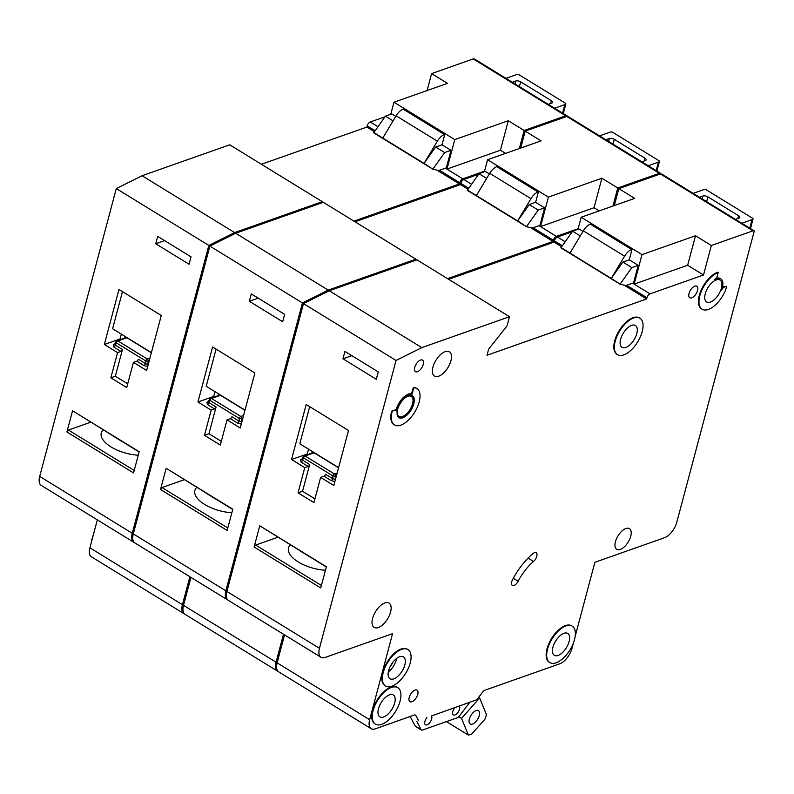 <?xml version="1.0" encoding="UTF-8"?>
<svg xmlns="http://www.w3.org/2000/svg" width="794" height="794" viewBox="0 0 794 794"><rect width="100%" height="100%" fill="white"/><g stroke="black" fill="none" stroke-linecap="round" stroke-linejoin="round"><path stroke-width="1.19" d="M554.599 108.232L564.832 104.619A7.136 3.226 14.9 0 0 565.626 104.242A1.787 0.804 14.9 0 0 565.824 103.984A1.787 0.804 14.9 0 0 565.229 103.121L519.375 74.954A1.787 0.804 14.9 0 0 517.182 74.477A7.136 3.226 14.9 0 0 516.179 74.725L505.947 78.338M512.289 82.239L515.772 81.008L515.008 83.906M548.257 104.332L551.741 103.101A3.563 1.608 14.9 0 0 552.545 102.396A3.563 1.608 14.9 0 0 551.344 100.679L520.666 81.842A3.563 1.608 14.9 0 0 515.772 81.008M91.608 541.429A21.398 10.53 -58.4 0 1 92.283 538.114A21.398 10.53 -58.4 0 1 93.414 534.65M188.039 588.334A21.398 10.53 121.6 0 0 185.359 595.302A21.398 10.53 121.6 0 0 184.496 601.644M185.21 598.934A21.398 10.53 -58.4 0 1 185.885 595.629A21.398 10.53 -58.4 0 1 187.017 592.165A21.398 10.53 -58.4 0 0 185.885 595.629A21.398 10.53 -58.4 0 0 185.21 598.934M103.131 429.882A29.239 13.22 14.9 0 0 101.275 432.948A29.239 13.22 14.9 0 0 138.255 455.21M184.536 613.941A14.262 7.027 -58.4 0 1 183.98 613.663L91.429 556.802A14.262 7.027 -58.4 0 1 89.911 547.82L97.344 519.871M133.769 542.252L41.228 485.392A14.262 7.027 -58.4 0 1 39.7 476.41L132.251 533.27A14.262 7.027 121.6 0 0 133.769 542.252A14.262 7.027 121.6 0 0 134.335 542.53M142.057 175.732L234.607 232.592L322.285 201.676L229.734 144.806L142.057 175.732L116.291 188.575L39.7 476.41M261.415 164.269L366.858 127.08L367.185 125.849A3.563 1.757 -58.4 0 1 370.252 121.978L377.934 126.703M384.961 116.797L370.252 121.978M427.103 90.536L431.608 73.604L447.479 83.35L393.973 102.228L454.783 139.595L508.289 120.718L500.438 150.225L446.933 169.092L454.783 139.595M473.204 58.935L565.755 115.795L567.095 115.904L474.544 59.044L473.204 58.935L431.608 73.604M567.095 115.904L566.946 116.46M565.755 115.795L524.159 130.464L519.345 148.528M484.529 171.176L462.803 178.849A3.563 1.757 -58.4 0 0 459.736 182.709L459.408 183.94L353.955 221.139M322.285 201.676L321.977 202.798M234.607 232.592L208.832 245.445L132.251 533.27M183.98 613.663A14.262 7.027 -58.4 0 1 182.451 604.681L189.895 576.732M373.795 132.529L424.036 163.395L435.638 147.049L442.02 144.796L451.012 150.324L446.347 167.842L438.705 170.541L432.938 169.231L373.706 132.836L385.398 116.182L391.779 113.929L395.769 116.381M382.777 138.057L396.107 115.805A10.699 5.27 -58.4 0 1 403.173 109.135L444.799 134.345L442.02 144.796M445.424 168.169L462.803 178.849M390.757 114.286L393.973 102.228M524.159 130.464L508.289 120.718M76.76 413.356L139.109 451.985M66.904 431.976L72.552 410.776L139.178 451.717L133.541 472.916L66.904 431.976A1.787 0.873 -58.4 0 1 68.443 430.05L134.196 470.445M189.061 264.233L155.753 243.768L157.708 236.384L191.026 256.859L189.061 264.233M146.642 370.48L161.281 315.466L118.971 289.473L104.342 344.487L117.562 352.605L110.852 377.805L126.722 387.561L133.422 362.352L146.642 370.48M116.291 188.575L208.832 245.445M366.858 127.08L374.381 131.695M436.948 170.134L459.408 183.94M432.938 169.231L424.036 163.395L437.365 141.153A10.699 5.27 -58.4 0 1 444.432 134.484L444.799 134.345M435.638 147.049L444.63 152.577L451.012 150.324M433.018 168.923L444.63 152.577M385.398 116.182L393.07 120.886M149.262 360.645L148.21 361.012L147.902 364.377L145.461 363.622A1.787 0.873 121.6 0 1 143.932 365.548L136.796 361.161L133.422 362.352M136.796 361.161A1.787 0.873 121.6 0 0 138.325 359.235L145.461 363.622L145.709 360.903L116.39 342.889L115.329 345.102L122.465 349.489L115.348 376.227L127.715 383.82M115.348 376.227L110.852 377.805M122.465 349.489A1.787 0.873 -58.4 0 1 120.926 351.414L117.562 352.605M120.867 339.425L120.073 338.929L104.342 344.487M121.353 334.135L120.073 338.929M122.475 291.616L112.599 328.756L151.396 352.605M164.626 240.632L155.753 243.768M90.655 422.209L68.443 430.05M505.579 153.381L500.438 150.225M120.926 351.414L113.79 347.038A1.787 0.873 121.6 0 0 115.329 345.102L114.981 344.139M116.301 341.41A1.787 0.963 25.8 0 0 115.914 341.718L114.326 344.735A1.787 1.33 70.6 0 1 113.353 344.586L113.79 347.038M648.202 165.748L658.434 162.135A7.136 3.226 14.9 0 0 659.228 161.748A1.787 0.804 14.9 0 0 659.427 161.49A1.787 0.804 14.9 0 0 658.831 160.636L612.978 132.469A1.787 0.804 14.9 0 0 610.784 131.993A7.136 3.226 14.9 0 0 609.782 132.241L599.549 135.853M605.891 139.744L609.385 138.523L608.611 141.421M641.86 161.847L645.343 160.616A3.563 1.608 14.9 0 0 646.147 159.902A3.563 1.608 14.9 0 0 644.946 158.195L614.278 139.347A3.563 1.608 14.9 0 0 609.385 138.523M741.804 223.253L752.037 219.65A7.136 3.226 14.9 0 0 752.831 219.263A1.787 0.804 14.9 0 0 753.03 219.005A1.787 0.804 14.9 0 0 752.434 218.152L706.591 189.984A1.787 0.804 14.9 0 0 704.387 189.498A7.136 3.226 14.9 0 0 703.385 189.756L693.152 193.359M699.504 197.259L702.988 196.029L702.214 198.927M735.462 219.352L738.946 218.132A3.563 1.608 14.9 0 0 739.75 217.417A3.563 1.608 14.9 0 0 738.549 215.71L707.881 196.862A3.563 1.608 14.9 0 0 702.988 196.029M469.363 719.046A7.841 3.861 -58.4 0 1 473.452 712.268A7.841 3.861 -58.4 0 1 478.415 710.62A7.841 3.861 -58.4 0 1 479.258 715.553A7.841 3.861 -58.4 0 1 475.169 722.341A7.841 3.861 -58.4 0 1 470.207 723.989A7.841 3.861 -58.4 0 1 469.363 719.046M478.603 697.38L479.645 698.025L486.464 714.699L484.975 719.136L471.388 734.42L468.351 735.065L461.542 718.391L458.823 716.724M446.446 721.607L468.351 735.065M479.645 698.025L461.542 718.391M281.642 645.85A21.398 10.53 121.6 0 0 278.962 652.817A21.398 10.53 121.6 0 0 278.099 659.149M278.823 656.449A21.398 10.53 -58.4 0 1 279.488 653.144A21.398 10.53 -58.4 0 1 280.619 649.681A21.398 10.53 -58.4 0 0 279.488 653.144A21.398 10.53 -58.4 0 0 278.823 656.449M196.743 487.397A29.239 13.22 14.9 0 0 194.887 490.454A29.239 13.22 14.9 0 0 231.858 512.726M278.138 671.456A14.262 7.027 -58.4 0 1 277.582 671.178L185.042 614.318A14.262 7.027 -58.4 0 1 183.513 605.336L190.947 577.387M227.372 599.768L134.831 542.907A14.262 7.027 -58.4 0 1 133.303 533.925L225.853 590.786A14.262 7.027 121.6 0 0 227.372 599.768A14.262 7.027 121.6 0 0 227.938 600.046M235.669 233.247L328.21 290.108L415.887 259.181L323.337 202.321L235.669 233.247L209.894 246.09L133.303 533.925M355.017 221.784L460.47 184.595L460.798 183.364A3.563 1.757 -58.4 0 1 463.855 179.494L471.537 184.208M478.574 174.303L463.855 179.494M520.705 148.051L525.211 131.119L541.081 140.866L487.576 159.733L548.396 197.101L601.892 178.233L594.041 207.74L540.545 226.608L548.396 197.101M566.807 116.45L659.357 173.31L660.697 173.42L568.147 116.559L566.807 116.45L525.211 131.119M660.697 173.42L660.548 173.965M659.357 173.31L617.762 187.98L612.958 206.043M578.131 228.692L556.405 236.354A3.563 1.757 -58.4 0 0 553.339 240.225L553.011 241.455L447.558 278.644M415.887 259.181L415.59 260.313M328.21 290.108L302.435 302.951L225.853 590.786M277.582 671.178A14.262 7.027 -58.4 0 1 276.064 662.196L283.498 634.247M467.398 190.044L517.638 220.911L529.241 204.564L535.622 202.311L544.615 207.839L539.95 225.357L532.308 228.047L526.541 226.737L467.319 190.352L479 173.697L485.382 171.444L489.372 173.896M476.39 195.562L489.719 173.32A10.699 5.27 -58.4 0 1 496.786 166.651L538.401 191.86L535.622 202.311M539.027 225.685L556.405 236.354M484.37 171.802L487.576 159.733M617.762 187.98L601.892 178.233M170.363 470.872L232.711 509.5M160.507 489.491L166.154 468.281L232.781 509.232L227.144 530.432L160.507 489.491A1.787 0.873 -58.4 0 1 162.045 487.556L227.799 527.96M282.674 321.749L249.356 301.273L251.311 293.899L284.629 314.374L282.674 321.749M240.245 427.996L254.884 372.982L212.584 346.978L197.944 401.992L211.164 410.121L204.455 435.32L220.325 445.067L227.024 419.867L240.245 427.996M209.894 246.09L302.435 302.951M460.47 184.595L467.984 189.21M530.551 227.65L553.011 241.455M526.541 226.737L517.638 220.911L530.968 198.659A10.699 5.27 -58.4 0 1 538.034 191.989L538.401 191.86M529.241 204.564L538.233 210.082L544.615 207.839M526.63 226.429L538.233 210.082M479 173.697L486.672 178.402M242.865 418.15L241.813 418.527L241.515 421.882L239.073 421.128A1.787 0.873 121.6 0 1 237.535 423.063L230.399 418.676L227.024 419.867M230.399 418.676A1.787 0.873 121.6 0 0 231.937 416.741L239.073 421.128L239.312 418.418L209.993 400.404L208.931 402.618L216.067 406.994L208.951 433.732L221.318 441.335M208.951 433.732L204.455 435.32M216.067 406.994A1.787 0.873 -58.4 0 1 214.539 408.93L211.164 410.121M214.479 396.94L213.675 396.444L197.944 401.992M214.956 391.65L213.675 396.444M216.077 349.132L206.202 386.271L245.009 410.121M258.229 298.147L249.356 301.273M184.258 479.725L162.045 487.556M599.192 210.896L594.041 207.74M214.539 408.93L207.403 404.543A1.787 0.873 121.6 0 0 208.931 402.618L208.584 401.655M209.904 398.916A1.787 0.963 25.8 0 0 209.517 399.233L207.959 402.24A1.787 1.33 70.6 0 1 206.956 402.101L207.403 404.543M533.528 561.477A35.661 17.557 -58.4 0 0 518.125 581.268A5.707 2.809 -58.4 0 1 512.338 585.376A5.707 2.809 -58.4 0 1 512.517 579.769A47.064 23.175 -58.4 0 1 532.863 553.636A5.707 2.809 -58.4 0 1 536.178 552.693A5.707 2.809 -58.4 0 1 536.794 556.286A5.707 2.809 -58.4 0 1 533.528 561.477L528.06 558.113M639.636 318.047A21.398 10.53 121.6 0 0 639.378 317.878A21.398 10.53 121.6 0 0 625.851 322.364A21.398 10.53 121.6 0 0 614.695 340.864A21.398 10.53 121.6 0 0 616.978 354.332A21.398 10.53 121.6 0 0 617.246 354.491M642.197 331.674A21.398 10.53 -58.4 0 1 631.041 350.174A21.398 10.53 -58.4 0 1 617.514 354.66A21.398 10.53 -58.4 0 1 615.221 341.182A21.398 10.53 -58.4 0 1 626.377 322.692A21.398 10.53 -58.4 0 1 639.904 318.205A21.398 10.53 -58.4 0 1 642.197 331.674M722.302 287.865A3.563 1.757 -58.4 0 1 723.8 286.783L726.808 286.237A21.398 10.53 -58.4 0 1 715.652 304.727A21.398 10.53 -58.4 0 1 702.114 309.213A21.398 10.53 -58.4 0 1 699.832 295.745A21.398 10.53 -58.4 0 1 718.223 272.55L717.697 272.223A21.398 10.53 121.6 0 0 699.306 295.418A21.398 10.53 121.6 0 0 701.588 308.896A21.398 10.53 121.6 0 0 701.856 309.045M407.659 649.403A21.398 10.53 121.6 0 0 407.391 649.234A21.398 10.53 121.6 0 0 393.864 653.72A21.398 10.53 121.6 0 0 382.708 672.22A21.398 10.53 121.6 0 0 384.991 685.688A21.398 10.53 121.6 0 0 385.269 685.847M410.21 663.03A21.398 10.53 -58.4 0 1 399.054 681.53A21.398 10.53 -58.4 0 1 385.527 686.016A21.398 10.53 -58.4 0 1 383.234 672.548A21.398 10.53 -58.4 0 1 394.39 654.048A21.398 10.53 -58.4 0 1 407.927 649.561A21.398 10.53 -58.4 0 1 410.21 663.03M397.516 687.515A21.398 10.53 121.6 0 0 397.258 687.346A21.398 10.53 121.6 0 0 383.72 691.832A21.398 10.53 121.6 0 0 372.565 710.332A21.398 10.53 121.6 0 0 374.857 723.8A21.398 10.53 121.6 0 0 375.125 723.959M400.077 701.142A21.398 10.53 -58.4 0 1 388.921 719.642A21.398 10.53 -58.4 0 1 375.383 724.128A21.398 10.53 -58.4 0 1 373.091 710.66A21.398 10.53 -58.4 0 1 384.246 692.16A21.398 10.53 -58.4 0 1 397.784 687.673A21.398 10.53 -58.4 0 1 400.077 701.142M571.958 625.99A21.398 10.53 121.6 0 0 571.7 625.811A21.398 10.53 121.6 0 0 558.172 630.297A21.398 10.53 121.6 0 0 547.016 648.797A21.398 10.53 121.6 0 0 549.299 662.275A21.398 10.53 121.6 0 0 549.577 662.424M574.519 639.607A21.398 10.53 -58.4 0 1 563.363 658.107A21.398 10.53 -58.4 0 1 549.835 662.593A21.398 10.53 -58.4 0 1 547.542 649.125A21.398 10.53 -58.4 0 1 558.698 630.625A21.398 10.53 -58.4 0 1 572.236 626.138A21.398 10.53 -58.4 0 1 574.519 639.607M397.586 409.595A12.833 6.322 -58.4 0 1 404.285 398.499A12.833 6.322 -58.4 0 1 412.404 395.799A12.833 6.322 -58.4 0 1 413.773 403.888A12.833 6.322 -58.4 0 1 407.084 414.984A12.833 6.322 -58.4 0 1 398.965 417.674A12.833 6.322 -58.4 0 1 397.586 409.595M398.707 417.505A12.833 6.322 121.6 0 0 413.247 403.56A12.833 6.322 121.6 0 0 412.136 395.65M396.037 410.091A14.262 7.027 -58.4 0 1 396.166 409.585A14.262 7.027 -58.4 0 1 411.56 393.824L412.086 394.152A14.262 7.027 121.6 0 0 396.692 409.912A14.262 7.027 121.6 0 0 396.434 411.014A1.429 0.705 121.6 0 0 396.256 410.23A1.429 0.705 121.6 0 0 395.829 410.21L391.67 411.173A21.398 10.53 121.6 0 0 393.953 424.641A21.398 10.53 121.6 0 0 394.221 424.8M290.346 544.902A29.239 13.22 14.9 0 0 288.49 547.969A29.239 13.22 14.9 0 0 325.461 570.241M552.942 647.219A12.833 6.322 -58.4 0 1 559.631 636.123A12.833 6.322 -58.4 0 1 567.75 633.433A12.833 6.322 -58.4 0 1 569.129 641.512A12.833 6.322 -58.4 0 1 562.43 652.618A12.833 6.322 -58.4 0 1 554.311 655.308A12.833 6.322 -58.4 0 1 552.942 647.219M378.49 708.754A12.833 6.322 -58.4 0 1 385.179 697.658A12.833 6.322 -58.4 0 1 393.308 694.958A12.833 6.322 -58.4 0 1 394.678 703.047A12.833 6.322 -58.4 0 1 387.988 714.143A12.833 6.322 -58.4 0 1 379.86 716.833A12.833 6.322 -58.4 0 1 378.49 708.754M459.299 706.144A5.35 2.63 -58.4 0 1 459.518 709.201A5.35 2.63 -58.4 0 1 456.729 713.826A5.35 2.63 -58.4 0 1 453.344 714.947A5.35 2.63 -58.4 0 1 452.769 711.583A5.35 2.63 -58.4 0 1 454.783 707.782M431.499 715.96L476.807 699.742L431.549 715.96M431.42 715.98A5.35 2.63 -58.4 0 1 431.638 719.036A5.35 2.63 -58.4 0 1 428.849 723.662A5.35 2.63 -58.4 0 1 425.465 724.783A5.35 2.63 -58.4 0 1 424.899 721.409A5.35 2.63 -58.4 0 1 426.904 717.617M620.62 339.286A12.833 6.322 -58.4 0 1 627.31 328.18A12.833 6.322 -58.4 0 1 635.428 325.49A12.833 6.322 -58.4 0 1 636.798 333.579A12.833 6.322 -58.4 0 1 630.108 344.675A12.833 6.322 -58.4 0 1 621.99 347.365A12.833 6.322 -58.4 0 1 620.62 339.286M372.575 618.427A14.262 7.027 -58.4 0 1 380.008 606.09A14.262 7.027 -58.4 0 1 389.04 603.103A14.262 7.027 -58.4 0 1 390.559 612.085A14.262 7.027 -58.4 0 1 383.125 624.412A14.262 7.027 -58.4 0 1 374.103 627.409A14.262 7.027 -58.4 0 1 372.575 618.427M615.449 541.667A12.118 5.965 -58.4 0 1 621.771 531.186A12.118 5.965 -58.4 0 1 629.434 528.645A12.118 5.965 -58.4 0 1 630.734 536.278A12.118 5.965 -58.4 0 1 624.412 546.758A12.118 5.965 -58.4 0 1 616.74 549.309A12.118 5.965 -58.4 0 1 615.449 541.667M388.633 670.642A12.833 6.322 -58.4 0 1 395.323 659.546A12.833 6.322 -58.4 0 1 403.441 656.856A12.833 6.322 -58.4 0 1 404.821 664.935A12.833 6.322 -58.4 0 1 398.122 676.031A12.833 6.322 -58.4 0 1 390.003 678.721A12.833 6.322 -58.4 0 1 388.633 670.642M432.928 367.096A14.262 7.027 -58.4 0 1 440.372 354.759A14.262 7.027 -58.4 0 1 449.394 351.772A14.262 7.027 -58.4 0 1 450.913 360.754A14.262 7.027 -58.4 0 1 443.479 373.081A14.262 7.027 -58.4 0 1 434.457 376.078A14.262 7.027 -58.4 0 1 432.928 367.096M404.444 398.35A11.771 5.796 -58.4 0 1 411.312 396.385A11.771 5.796 -58.4 0 1 412.572 403.799A11.771 5.796 -58.4 0 1 406.439 413.972A11.771 5.796 -58.4 0 1 398.995 416.443A11.771 5.796 -58.4 0 1 397.635 409.426M705.231 293.84A12.833 6.322 -58.4 0 1 711.92 282.743A12.833 6.322 -58.4 0 1 720.039 280.054A12.833 6.322 -58.4 0 1 721.409 288.133A12.833 6.322 -58.4 0 1 714.719 299.239A12.833 6.322 -58.4 0 1 706.6 301.928A12.833 6.322 -58.4 0 1 705.231 293.84M409.208 697.41A6.779 3.335 -58.4 0 1 412.741 691.544A6.779 3.335 -58.4 0 1 417.029 690.125A6.779 3.335 -58.4 0 1 417.753 694.393A6.779 3.335 -58.4 0 1 414.22 700.248A6.779 3.335 -58.4 0 1 409.932 701.678A6.779 3.335 -58.4 0 1 409.208 697.41M697.569 290.465A6.779 3.335 121.6 0 0 696.844 286.197A6.779 3.335 121.6 0 0 692.557 287.617A6.779 3.335 121.6 0 0 689.023 293.482A6.779 3.335 121.6 0 0 689.748 297.74A6.779 3.335 121.6 0 0 694.035 296.321A6.779 3.335 121.6 0 0 697.569 290.465M423.262 364.377A6.779 3.335 121.6 0 0 422.537 360.109A6.779 3.335 121.6 0 0 418.259 361.538A6.779 3.335 121.6 0 0 414.726 367.394A6.779 3.335 121.6 0 0 415.451 371.661A6.779 3.335 121.6 0 0 419.738 370.232A6.779 3.335 121.6 0 0 423.262 364.377M414.389 714.967L375.383 728.832A14.262 7.027 -58.4 0 1 371.185 728.694L278.644 671.833A14.262 7.027 -58.4 0 1 277.116 662.851L284.55 634.902M320.984 657.283L228.434 600.423A14.262 7.027 -58.4 0 1 226.905 591.441L319.456 648.301A14.262 7.027 121.6 0 0 320.984 657.283A14.262 7.027 121.6 0 0 325.173 657.422L392.564 633.652L369.667 719.711A14.262 7.027 -58.4 0 0 371.185 728.694M329.272 290.763L421.812 347.623L509.49 316.697L416.939 259.837L329.272 290.763L303.497 303.606L226.905 591.441M448.62 279.299L554.073 242.101L554.401 240.87A3.563 1.757 -58.4 0 1 557.467 237.009L565.139 241.723M572.176 231.818L557.467 237.009M614.308 205.567L618.814 188.635L634.684 198.381L581.178 217.248L641.999 254.616L695.504 235.749L687.654 265.256L634.148 284.123L641.999 254.616M660.419 173.955L752.96 230.826L754.3 230.935L661.749 174.065L660.419 173.955L618.814 188.635M716.059 278.366A14.262 7.027 -58.4 0 1 720.257 278.515A14.262 7.027 -58.4 0 1 720.515 278.684M416.612 388.355A21.398 10.53 121.6 0 0 416.354 388.187A21.398 10.53 121.6 0 0 414.349 387.452A1.429 0.705 -58.4 0 0 412.83 389.03L411.56 393.824M395.908 410.19A1.429 0.705 -58.4 0 0 395.72 409.903A1.429 0.705 -58.4 0 0 395.303 409.893L391.67 411.173M754.3 230.935L676.786 522.263A14.262 7.027 121.6 0 1 664.518 537.727L594.885 562.291L575.193 636.302M752.96 230.826L711.364 245.495L703.514 275.002L650.008 293.869A3.563 1.757 -58.4 0 0 646.941 297.74L646.614 298.971L487.01 355.265L488.638 349.112L507.038 325.917L509.49 316.697M421.812 347.623L396.037 360.466L319.456 648.301M414.498 715.037A3.563 1.757 -58.4 0 1 415.461 715.106A3.563 1.757 -58.4 0 1 415.808 715.473L418.408 720.347M573.387 643.08L571.988 648.351A14.262 7.027 -58.4 0 1 559.72 663.814L484.638 690.304A3.563 1.757 -58.4 0 0 482.812 691.842L476.807 699.742M561.001 247.549L611.241 278.426L622.853 262.07L629.225 259.827L638.217 265.345L633.552 282.863L625.91 285.562L620.154 284.252L560.921 247.857L572.613 231.203L578.985 228.96L582.975 231.401M569.993 253.078L583.322 230.836A10.699 5.27 -58.4 0 1 590.389 224.166L632.004 249.376L629.225 259.827M632.629 283.19L650.008 293.869M577.972 229.317L581.178 217.248M711.364 245.495L695.504 235.749M263.965 528.387L326.314 567.005M254.11 547.006L259.757 525.797L326.394 566.737L320.746 587.947L254.11 547.006A1.787 0.873 -58.4 0 1 255.648 545.071L321.401 585.476M376.277 379.264L342.958 358.789L344.924 351.414L378.242 371.88L376.277 379.264M333.857 485.501L348.487 430.487L306.186 404.493L291.547 459.508L304.767 467.636L298.058 492.836L313.928 502.582L320.637 477.383L333.857 485.501M303.497 303.606L396.037 360.466M469.641 702.541L459.279 716.188A3.563 1.757 -58.4 0 1 457.364 717.756L422.468 730.063A3.563 1.757 -58.4 0 1 421.425 730.033A3.563 1.757 -58.4 0 1 421.078 729.656L416.741 721.2M421.425 730.033L415.599 726.46A3.563 1.757 -58.4 0 1 415.262 726.083L410.17 716.565M554.073 242.101L561.586 246.726M624.153 285.165L646.614 298.971M620.154 284.252L611.241 278.426L624.57 256.174A10.699 5.27 -58.4 0 1 631.637 249.505L632.004 249.376M622.853 262.07L631.835 267.598L638.217 265.345M620.233 283.944L631.835 267.598M572.613 231.203L580.275 235.917M412.086 394.152L413.366 389.358A1.429 0.705 121.6 0 1 414.875 387.78A21.398 10.53 -58.4 0 1 416.88 388.514A21.398 10.53 -58.4 0 1 414.657 412.255A21.398 10.53 -58.4 0 1 394.479 424.969A21.398 10.53 -58.4 0 1 392.196 411.5M718.223 272.55L717.329 275.935A3.563 1.757 121.6 0 1 714.729 279.577A14.262 7.027 121.6 0 1 720.783 278.833A14.262 7.027 121.6 0 1 721.478 290.346A3.563 1.757 121.6 0 1 724.336 287.11L726.808 286.237M336.467 475.666L335.415 476.043L335.118 479.397L332.676 478.643A1.787 0.873 121.6 0 1 331.138 480.578L324.002 476.192L320.637 477.383M324.002 476.192A1.787 0.873 121.6 0 0 325.54 474.256L332.676 478.643L332.914 475.934L303.606 457.92L302.534 460.123L309.67 464.51L302.554 491.248L314.92 498.85M302.554 491.248L298.058 492.836M309.67 464.51A1.787 0.873 -58.4 0 1 308.141 466.445L304.767 467.636M308.082 454.446L307.278 453.96L291.547 459.508M308.558 449.166L307.278 453.96M309.69 406.647L299.804 443.786L338.611 467.626M351.831 355.662L342.958 358.789M277.86 537.24L255.648 545.071M703.514 275.002L687.654 265.256M308.141 466.445L301.005 462.058A1.787 0.873 121.6 0 0 302.534 460.123L302.186 459.16M303.507 456.431A1.787 0.963 25.8 0 0 303.119 456.749L301.561 459.756A1.787 1.33 70.6 0 1 300.559 459.607L301.005 462.058M551.344 100.679L550.589 103.508M520.666 81.842L519.405 86.606M563.164 113.492L565.626 104.242M564.832 104.619L562.569 113.125M89.911 547.82L182.451 604.681M367.185 125.849L375.086 130.702M439.479 170.263L459.736 182.709M396.107 115.805L437.365 141.153M403.173 109.135L444.432 134.484M143.932 365.548L147.674 366.59M113.353 344.586L114.773 344.08M148.021 365.29A1.787 1.33 70.6 0 1 147.902 364.377L148.309 364.228M151.346 352.804L126.921 337.787L117.929 340.963L147.237 358.977L149.957 358.015M124.519 338.135L125.194 336.745A1.787 0.963 -154.2 0 1 125.73 337.708M115.914 341.718A1.787 0.963 25.8 0 0 116.39 342.889A1.787 0.873 121.6 0 1 117.929 340.963A1.787 1.33 -109.4 0 0 116.926 340.815A1.787 1.787 0 0 0 115.914 341.718M116.926 340.815L125.918 337.649A1.787 1.33 70.6 0 1 126.921 337.787A1.787 0.873 -58.4 0 0 127.129 337.688M147.237 358.977A1.787 0.873 121.6 0 0 145.709 360.903A1.787 0.625 -174.9 0 0 148.21 361.012A1.787 1.33 -109.4 0 0 147.237 358.977M644.946 158.195L644.192 161.023M614.278 139.347L613.008 144.121M656.767 171.008L659.228 161.748M658.434 162.135L656.172 170.641M738.549 215.71L737.805 218.529M707.881 196.862L706.61 201.626M750.37 228.513L752.831 219.263M752.037 219.65L749.774 228.156M183.513 605.336L276.064 662.196M460.798 183.364L468.698 188.218M533.082 227.779L553.339 240.225M489.719 173.32L530.968 198.659M496.786 166.651L538.034 191.989M237.535 423.063L241.287 424.105M206.956 402.101L208.375 401.595M241.624 422.805A1.787 1.33 70.6 0 1 241.515 421.882L241.912 421.743M244.949 410.309L220.524 395.303L211.532 398.469L240.85 416.483L243.569 415.53M218.132 395.65L218.797 394.261A1.787 0.963 -154.2 0 1 219.333 395.223M209.517 399.233A1.787 0.963 25.8 0 0 209.993 400.404A1.787 0.873 121.6 0 1 211.532 398.469A1.787 1.33 -109.4 0 0 210.529 398.33A1.787 1.787 0 0 0 209.517 399.233M210.529 398.33L219.521 395.154A1.787 1.33 70.6 0 1 220.524 395.303A1.787 0.873 -58.4 0 0 220.732 395.204M240.85 416.483A1.787 0.873 121.6 0 0 239.312 418.418A1.787 0.625 -174.9 0 0 241.813 418.527A1.787 1.33 -109.4 0 0 240.85 416.483M396.653 658.424A12.833 6.322 -58.4 0 1 396.355 659.735A12.833 6.322 -58.4 0 1 388.335 671.952M415.262 726.083L421.078 729.656M414.974 714.967L415.808 715.473M277.116 662.851L369.667 719.711M554.401 240.87L562.301 245.723M626.684 285.294L646.941 297.74M583.322 230.836L624.57 256.174M590.389 224.166L631.637 249.505M412.83 389.03L413.366 389.358M395.303 409.893L395.829 410.21M414.349 387.452L414.875 387.78M723.8 286.783L724.336 287.11M518.125 581.268L513.291 578.31M331.138 480.578L334.889 481.621M300.559 459.607L301.978 459.111M335.237 480.32A1.787 1.33 70.6 0 1 335.118 479.397L335.515 479.258M338.562 467.825L314.126 452.818L305.134 455.984L334.453 473.998L337.172 473.035M311.734 453.166L312.399 451.776A1.787 0.963 -154.2 0 1 312.935 452.739M390.092 666.752A11.056 5.439 121.6 0 0 392.802 662.345M303.119 456.749A1.787 0.963 25.8 0 0 303.606 457.92A1.787 0.873 121.6 0 1 305.134 455.984A1.787 1.33 -109.4 0 0 304.132 455.845A1.787 1.787 0 0 0 303.119 456.749M304.132 455.845L313.124 452.669A1.787 1.33 70.6 0 1 314.126 452.818A1.787 0.873 -58.4 0 0 314.335 452.719M334.453 473.998A1.787 0.873 121.6 0 0 332.914 475.934A1.787 0.625 -174.9 0 0 335.415 476.043A1.787 1.33 -109.4 0 0 334.453 473.998M565.824 103.984L563.274 113.562M123.219 442.218L112.54 435.658M659.427 161.49L656.876 171.077M753.03 219.005L750.489 228.583M216.822 499.734L206.152 493.173M616.978 354.332L617.514 354.66M384.991 685.688L385.527 686.016M374.857 723.8L375.383 724.128M549.299 662.275L549.835 662.593M395.72 409.903L396.256 410.23M393.953 424.641L394.479 424.969M416.354 388.187L416.88 388.514M571.7 625.811L572.236 626.138M397.258 687.346L397.784 687.673M407.391 649.234L407.927 649.561M701.588 308.896L702.114 309.213M720.257 278.515L720.783 278.833M639.378 317.878L639.904 318.205M310.424 557.249L299.755 550.689"/></g></svg>
